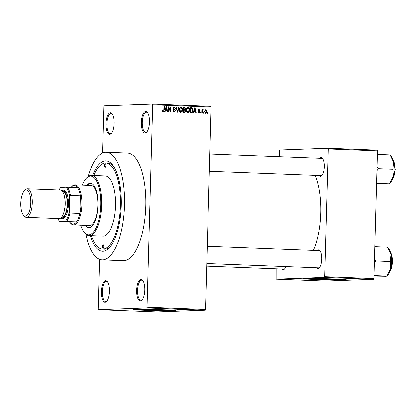 <?xml version="1.0" encoding="UTF-8"?>
<svg xmlns="http://www.w3.org/2000/svg" width="416" height="416" viewBox="0 0 416 416"><rect width="100%" height="100%" fill="white"/><g stroke="black" fill="none" stroke-linecap="round" stroke-linejoin="round"><path stroke-width="0.62" d="M105.716 280.68A10.769 4.066 92.2 0 1 107.453 281.679A10.769 4.066 92.2 0 1 109.481 291.595A10.769 4.066 92.2 0 1 106.694 301.33A10.769 4.066 92.2 0 1 105.118 302.198A10.769 4.066 92.2 0 1 101.343 291.585A10.769 4.066 92.2 0 1 105.716 280.68M107.718 282.053A10.052 3.796 -87.8 0 0 106.47 281.424A10.052 3.796 -87.8 0 0 106.361 281.424A10.052 3.796 -87.8 0 0 102.284 291.46A10.052 3.796 -87.8 0 0 105.695 301.506A10.052 3.796 -87.8 0 0 105.799 301.506A10.052 3.796 -87.8 0 0 106.985 300.976M110.406 112.819A10.769 4.066 92.2 0 1 112.143 113.818A10.769 4.066 92.2 0 1 114.171 123.734A10.769 4.066 92.2 0 1 111.384 133.468A10.769 4.066 92.2 0 1 109.803 134.337A10.769 4.066 92.2 0 1 106.033 123.724A10.769 4.066 92.2 0 1 110.406 112.819M112.408 114.192A10.052 3.796 -87.8 0 0 111.155 113.563A10.052 3.796 -87.8 0 0 111.051 113.563A10.052 3.796 -87.8 0 0 106.969 123.599A10.052 3.796 -87.8 0 0 110.38 133.645A10.052 3.796 -87.8 0 0 110.49 133.645A10.052 3.796 -87.8 0 0 111.675 133.115M145.72 111.54A10.769 4.066 92.2 0 1 147.456 112.544A10.769 4.066 92.2 0 1 149.479 122.46A10.769 4.066 92.2 0 1 146.697 132.189A10.769 4.066 92.2 0 1 145.116 133.063A10.769 4.066 92.2 0 1 141.341 122.45A10.769 4.066 92.2 0 1 145.72 111.54M147.716 112.913A10.052 3.796 -87.8 0 0 146.468 112.284A10.052 3.796 -87.8 0 0 146.359 112.284A10.052 3.796 -87.8 0 0 142.282 122.325A10.052 3.796 -87.8 0 0 145.694 132.371A10.052 3.796 -87.8 0 0 145.803 132.371A10.052 3.796 -87.8 0 0 146.988 131.841M141.029 279.401A10.769 4.066 92.2 0 1 142.766 280.405A10.769 4.066 92.2 0 1 144.794 290.321A10.769 4.066 92.2 0 1 142.007 300.05A10.769 4.066 92.2 0 1 140.426 300.924A10.769 4.066 92.2 0 1 136.656 290.311A10.769 4.066 92.2 0 1 141.029 279.401M143.026 280.774A10.052 3.796 -87.8 0 0 141.778 280.145A10.052 3.796 -87.8 0 0 141.674 280.145A10.052 3.796 -87.8 0 0 137.592 290.186A10.052 3.796 -87.8 0 0 141.003 300.232A10.052 3.796 -87.8 0 0 141.112 300.232A10.052 3.796 -87.8 0 0 142.298 299.702M310.82 278.387A15.049 0.395 -178.4 0 0 309.837 278.502A15.049 0.395 -178.4 0 0 321.968 279.224A15.049 0.395 -178.4 0 0 338.801 279.458A15.049 0.395 -178.4 0 0 339.919 279.339A15.049 0.395 -178.4 0 0 338.941 279.172M344.796 279.978A21.538 0.562 -178.4 0 0 346.398 279.807A21.538 0.562 -178.4 0 0 329.03 278.772A21.538 0.562 -178.4 0 0 304.944 278.439A21.538 0.562 -178.4 0 0 303.342 278.606A21.538 0.562 -178.4 0 0 320.71 279.646A21.538 0.562 -178.4 0 0 344.796 279.978M304.054 278.481A21.538 0.562 -178.4 0 0 323.461 279.443A21.538 0.562 -178.4 0 0 344.802 279.692A21.538 0.562 -178.4 0 0 345.691 279.646M168.527 309.936A15.049 0.395 1.6 0 1 169.504 310.102A15.049 0.395 1.6 0 1 168.381 310.216A15.049 0.395 1.6 0 1 151.554 309.988A15.049 0.395 1.6 0 1 139.422 309.26A15.049 0.395 1.6 0 1 140.405 309.15M174.382 310.736A21.538 0.562 -178.4 0 0 175.984 310.57A21.538 0.562 -178.4 0 0 158.616 309.53A21.538 0.562 -178.4 0 0 134.529 309.197A21.538 0.562 -178.4 0 0 132.928 309.364A21.538 0.562 -178.4 0 0 150.296 310.404A21.538 0.562 -178.4 0 0 174.382 310.736M133.64 309.244A21.538 0.562 -178.4 0 0 153.046 310.206A21.538 0.562 -178.4 0 0 174.387 310.45A21.538 0.562 -178.4 0 0 175.276 310.404M285.808 266.557A9.334 3.526 92.2 0 1 284.45 269.022A9.334 3.526 92.2 0 1 283.083 269.781A9.334 3.526 92.2 0 1 281.653 269.006M206.695 266.115L283.676 269.084A8.616 3.255 -87.8 0 0 283.764 269.084A8.616 3.255 -87.8 0 0 284.742 268.668M317.252 250.531A9.334 3.526 92.2 0 1 318.536 249.865A9.334 3.526 92.2 0 1 320.039 250.734A9.334 3.526 92.2 0 1 321.797 259.324A9.334 3.526 92.2 0 1 319.384 267.758A9.334 3.526 92.2 0 1 318.011 268.518A9.334 3.526 92.2 0 1 316.586 267.748M206.768 263.505L318.604 267.826A8.616 3.255 -87.8 0 0 318.698 267.826A8.616 3.255 -87.8 0 0 319.67 267.405M320.304 251.108A8.616 3.255 -87.8 0 0 319.27 250.609A8.616 3.255 -87.8 0 0 319.176 250.609M319.826 158.278A9.334 3.526 92.2 0 1 321.11 157.612A9.334 3.526 92.2 0 1 322.618 158.48A9.334 3.526 92.2 0 1 324.371 167.076A9.334 3.526 92.2 0 1 321.958 175.51A9.334 3.526 92.2 0 1 320.59 176.264A9.334 3.526 92.2 0 1 319.166 175.495M209.347 171.252L321.183 175.573A8.616 3.255 -87.8 0 0 321.272 175.573A8.616 3.255 -87.8 0 0 322.249 175.152M322.878 158.855A8.616 3.255 -87.8 0 0 321.849 158.356A8.616 3.255 -87.8 0 0 321.755 158.356M92.602 175.432A45.224 17.082 92.2 0 1 105.425 160.857A45.224 17.082 92.2 0 1 112.72 165.058A45.224 17.082 92.2 0 1 121.233 206.71A45.224 17.082 92.2 0 1 109.533 247.582A45.224 17.082 92.2 0 1 102.898 251.243A45.224 17.082 92.2 0 1 90.277 235.685M91.39 235.732A43.072 16.271 -87.8 0 0 102.497 249.09L104.494 249.168A43.072 16.271 -87.8 0 0 104.952 249.168A43.072 16.271 -87.8 0 0 110.401 246.558M113.511 166.145A43.072 16.271 -87.8 0 0 107.817 163.088A43.072 16.271 -87.8 0 0 107.359 163.088M85.909 234.312A53.841 20.337 -87.8 0 0 102.086 259.849A53.841 20.337 -87.8 0 0 102.658 259.854A53.841 20.337 -87.8 0 0 124.509 206.076A53.841 20.337 -87.8 0 0 106.241 152.251A53.841 20.337 -87.8 0 0 105.664 152.251A53.841 20.337 -87.8 0 0 88.145 176.467M102.086 259.849L123.339 260.671A53.841 20.337 -87.8 0 0 123.916 260.671A53.841 20.337 -87.8 0 0 145.766 206.898A53.841 20.337 -87.8 0 0 127.494 153.072L106.241 152.251M98.394 309.608L156.848 311.87L205.197 310.118L146.744 307.861L98.394 309.608L98.145 308.901L99.528 259.319M102.497 153.01L103.797 106.605L104.088 105.882L152.438 104.13L210.886 106.392L211.141 107.099L152.688 104.842L152.438 104.13M205.613 113.412L204.49 111.478L205.717 109.632L206.846 111.53L205.707 113.412M202.145 113.214L201.718 113.199L201.822 109.543L202.244 109.564L202.228 110.146L202.748 109.517L203.148 109.725L203.013 110.245L202.296 110.578L202.145 113.214M198.016 112.663L198.869 112.632L199.456 112.086L197.933 110.37L198.91 109.366L199.862 110.448L199.436 110.5L198.91 109.892L198.354 110.313L199.878 112.008L198.822 113.152L197.824 111.935L198.25 111.888L198.936 112.627L197.85 112.668M198.91 109.892L197.74 109.928M191.303 112.793L190.065 112.746L190.206 107.723L192.057 107.89L192.977 110.318C193.045 111.753 192.488 112.575 191.303 112.793L191.469 112.793M184.434 112.528L183.123 112.481L183.264 107.458L184.574 107.51L185.702 108.815L185.219 109.85L185.76 111.103L184.584 112.533M177.648 112.268L177.237 112.252L176.124 107.182L176.561 107.198L177.434 111.67L178.672 107.281L179.114 107.297L177.648 112.268M168.631 111.92L168.21 111.904L168.35 106.881L168.797 106.896L170.472 110.994L170.581 106.969L171.007 106.985L170.867 112.003L170.409 111.987L168.74 107.9L168.631 111.92M162.526 111.218L163.764 110.828L163.94 106.709L164.362 106.725L164.268 110.136L163.264 111.779L162.609 111.394L162.391 110.178L162.817 110.126L163.332 111.192L162.245 111.228M146.744 307.861L147.04 307.133L205.488 309.395L211.141 107.099M147.04 307.133L152.688 104.842M165.09 111.784L164.648 111.764L166.072 106.792L166.514 106.808L167.726 111.883L167.284 111.868L166.956 110.354L165.495 110.297L165.09 111.784M173.321 111.654L174.309 111.618L175.188 110.791L173.082 108.378L174.325 107.047L175.552 108.597L175.131 108.644L174.32 107.635L173.503 108.41L173.623 108.924L175.006 109.574L175.614 110.796L174.257 112.2L172.9 110.453L173.326 110.401L174.408 111.618L173.404 111.649M174.32 107.635L173.139 107.671M179.696 111.623L179.327 109.886C179.275 108.456 179.842 107.598 181.033 107.307C182.182 107.682 182.702 108.56 182.588 109.949L182.12 111.738L180.887 112.455L179.696 111.623M186.638 111.894L186.269 110.152C186.217 108.727 186.789 107.864 187.975 107.572C189.124 107.947 189.644 108.831 189.535 110.219L189.062 112.008L187.829 112.726L186.638 111.894M193.591 112.882L193.144 112.866L194.574 107.895L195.016 107.91L196.227 112.986L195.785 112.97L195.458 111.452L193.996 111.4L193.591 112.882M200.933 113.168L200.512 113.152L200.533 112.434L200.954 112.45L200.933 113.168M203.835 113.277L203.408 113.261L203.429 112.544L203.856 112.559L203.835 113.277M207.818 113.433L207.397 113.417L207.418 112.7L207.839 112.715L207.818 113.433M196.955 309.982L196.534 309.967L196.955 309.982M194.059 309.873L193.632 309.858L194.059 309.852M186.711 309.587L189.899 309.572L186.711 309.566M180.014 309.286L183.534 309.395L180.248 309.27M183.841 309.369L183.534 309.327M173.072 309.015L176.587 309.124L173.306 309M176.899 309.098L176.592 309.062M169.484 308.823L169.021 308.76M158.21 308.49L161.398 308.469L158.21 308.469M155.834 308.376L159.245 308.386L156.042 308.36M161.751 308.625L165.885 308.641L161.751 308.594M170.768 308.974L173.997 308.953L170.763 308.885M177.554 309.234L180.144 309.228L177.554 309.218M184.428 309.499L186.987 309.525L184.428 309.483M191.922 309.79L193.924 309.79L191.922 309.774M191.786 309.754L192.15 309.785M193.476 309.774L193.154 309.748M195.265 309.92L197.501 309.904L195.265 309.889M198.713 310.04L198.25 309.982M200.143 310.003L200.621 310.024M276.136 268.793L276.12 279.131L325.27 281.029L373.62 279.282L324.47 277.384L324.761 276.656L373.911 278.554L377.478 150.868L328.328 148.97L328.073 148.257L377.224 150.16L377.478 150.868M324.761 276.656L328.328 148.97M279.266 156.712L279.724 150.01L328.073 148.257M276.12 279.131L324.47 277.384M313.451 250.385A49.535 18.71 -87.8 0 0 315.203 175.339M373.911 278.554L373.62 279.282M205.488 309.395L205.197 310.118M160.857 308.49L159.51 308.48L160.846 308.589M175.718 309.036L173.727 309.02L175.718 309.02M173.727 308.989L174.205 309.093M178.344 309.124L179.769 309.182M179.691 309.213L178.344 309.14M177.554 309.135L179.062 309.208M178.974 309.249L177.554 309.166M182.666 309.306L180.669 309.286L182.666 309.306M180.669 309.26L181.147 309.358M185.292 309.41L183.83 309.462L185.292 309.41M188.958 309.556L188.011 309.582L189.348 309.691M189.509 309.556L188.958 309.577M163.94 106.74L164.362 106.725M163.025 111.202L162.776 111.602M166.062 106.829L166.514 106.808M166.13 109.788L166.26 110.328M165.064 110.313L165.495 110.297M165.214 109.777L166.832 109.762L166.312 107.328L165.656 109.715L166.832 109.762M165.641 108.285L166.088 108.269M165.23 109.73L165.656 109.715M165.916 107.338L166.312 107.328M168.345 106.917L168.797 106.896M170.014 111.01L170.472 110.994M170.581 107L171.007 106.985M168.319 107.916L168.74 107.9M173.696 107.182L174.221 107.635M175.126 108.612L175.552 108.597M173.082 108.425L173.503 108.41M173.16 108.945L173.623 108.924M173.191 109.325L175.006 109.574M175.188 110.812L175.614 110.796M174.32 111.618L173.815 112.117M176.129 107.214L176.561 107.198M177.112 111.686L177.434 111.67M178.662 107.312L179.114 107.297M180.398 107.448L180.96 107.895M182.166 109.964L182.588 109.949M181.371 111.764L182.12 111.738M180.965 111.873L180.435 112.356M179.899 111.909L180.986 111.868L182.166 109.918L182.021 108.779L181.017 107.895C180.107 108.129 179.681 108.8 179.748 109.907L180.898 111.873L179.962 111.904M181.017 107.895L179.842 107.931M179.327 109.923L179.748 109.907M183.258 107.536L184.574 107.51M183.487 107.546L184.444 108.092M185.276 108.831L185.702 108.815M184.402 109.6L184.132 109.892L185.219 109.85M184.132 109.892L184.444 110.178L183.612 110.146L183.56 111.909L184.896 111.899L185.338 111.093L184.444 110.178M185.333 111.119L185.76 111.103M184.496 111.946L183.898 112.507M183.139 111.972L183.81 111.935M183.201 109.626L183.778 109.6M183.669 108.061L183.628 109.559L184.418 109.59L184.865 109.559L185.276 108.883L184.402 108.087L183.243 108.077M183.201 109.574L183.628 109.559M183.331 109.632L184.865 109.559M183.186 110.162L183.612 110.146M183.139 111.925L183.56 111.909M183.373 111.982L184.896 111.899M187.34 107.718L187.902 108.16M189.108 110.235L189.535 110.219M188.318 112.034L189.062 112.008M187.912 112.138L187.377 112.627M186.82 112.174L187.845 112.138L189.108 110.188L188.963 109.044L187.964 108.16L186.789 108.202M187.964 108.16C187.049 108.394 186.628 109.07 186.69 110.178L187.928 112.138L186.841 112.18M186.269 110.193L186.69 110.178M190.206 107.806L192.057 107.89M190.97 107.931L191.464 108.363M192.551 110.334L192.977 110.318M191.443 112.206L190.762 112.772M190.18 112.247L191.422 112.206L192.348 111.514L192.551 110.297L191.963 108.482L191.36 108.358L190.611 108.326L190.507 112.174L191.266 112.206L190.081 112.242M190.19 108.342L190.611 108.326M190.081 112.19L190.507 112.174M194.563 107.926L195.016 107.91M194.631 110.885L194.756 111.426M193.565 111.415L193.996 111.4M193.716 110.88L195.333 110.859L194.813 108.425L194.152 110.817L195.333 110.859M194.142 109.387L194.589 109.372M193.731 110.833L194.152 110.817M194.412 108.441L194.813 108.425M198.302 109.538L198.64 109.897M199.436 110.464L199.862 110.448M197.933 110.328L198.354 110.313M197.948 110.64L198.484 110.62M198.073 110.973L198.671 111.415M199.451 112.024L199.878 112.008M198.666 112.637L198.354 113.022M200.533 112.466L200.954 112.45M201.822 109.574L202.244 109.564M201.807 110.162L202.228 110.146M202.405 109.751L203.148 109.725M201.802 110.198L202.675 110.167M201.791 110.594L202.296 110.578M201.77 111.337L202.197 111.322M203.429 112.575L203.856 112.559M205.109 109.819L205.447 110.157M204.797 112.923L205.639 112.892L206.419 111.55L206.846 111.53M205.457 112.897L205.135 113.266M206.419 111.55L205.691 110.152L204.558 110.193M205.691 110.152L204.911 111.488L205.686 112.892L204.599 112.928M204.786 110.183L205.608 110.157M204.49 111.504L204.911 111.488M207.418 112.731L207.839 112.715M105.347 163.727A1.794 0.676 -87.8 0 0 104.614 165.521A1.794 0.676 -87.8 0 0 105.227 167.315A1.794 0.676 -87.8 0 0 105.243 167.315A1.794 0.676 -87.8 0 0 105.971 165.521A1.794 0.676 -87.8 0 0 105.362 163.727A1.794 0.676 -87.8 0 0 105.347 163.727M103.08 244.79A1.794 0.676 -87.8 0 0 102.352 246.579A1.794 0.676 -87.8 0 0 102.96 248.373A1.794 0.676 -87.8 0 0 102.981 248.373A1.794 0.676 -87.8 0 0 103.709 246.584A1.794 0.676 -87.8 0 0 103.1 244.79A1.794 0.676 -87.8 0 0 103.08 244.79M85.171 225.43A22.256 8.403 -87.8 0 0 88.691 227.724A22.256 8.403 -87.8 0 0 88.93 227.724A22.256 8.403 -87.8 0 0 97.963 205.494A22.256 8.403 -87.8 0 0 90.407 183.248A22.256 8.403 -87.8 0 0 90.173 183.248A22.256 8.403 -87.8 0 0 86.72 185.26M90.74 183.279A22.256 8.403 -87.8 0 0 87.386 185.286M85.831 225.456A22.256 8.403 -87.8 0 0 89.024 227.718M80.657 225.259A29.432 11.118 -87.8 0 0 83.98 232.164A29.432 11.118 -87.8 0 0 88.728 234.9A29.432 11.118 -87.8 0 0 100.688 205.083A29.432 11.118 -87.8 0 0 90.371 176.072A29.432 11.118 -87.8 0 0 86.055 178.459A29.432 11.118 -87.8 0 0 82.212 185.089M86.055 178.459L86.632 177.824A30.15 11.388 92.2 0 1 91.057 175.38A30.15 11.388 92.2 0 1 91.38 175.38A30.15 11.388 92.2 0 1 101.608 205.525A30.15 11.388 92.2 0 1 89.372 235.638A30.15 11.388 92.2 0 1 89.05 235.638A30.15 11.388 92.2 0 1 84.51 232.84L83.98 232.164M89.05 235.638L102.996 236.179A30.15 11.388 -87.8 0 0 103.319 236.179A30.15 11.388 -87.8 0 0 115.56 206.066A30.15 11.388 -87.8 0 0 105.326 175.921L91.38 175.38M102.497 249.09A43.072 16.271 -87.8 0 0 102.96 249.09A43.072 16.271 -87.8 0 0 120.442 206.071A43.072 16.271 -87.8 0 0 105.825 163.01A43.072 16.271 -87.8 0 0 105.362 163.01A43.072 16.271 -87.8 0 0 93.714 175.474M90.776 185.427A20.103 7.592 92.2 0 1 90.99 185.427A20.103 7.592 92.2 0 1 97.812 205.52A20.103 7.592 92.2 0 1 89.653 225.597A20.103 7.592 92.2 0 1 89.44 225.597L73.497 224.983A20.103 7.592 92.2 0 1 70.47 223.116L69.94 222.44A19.38 7.322 -87.8 0 0 76.487 221.967A19.38 7.322 -87.8 0 0 79.877 213.507L80.376 195.759A19.38 7.322 -87.8 0 0 77.449 187.533A19.38 7.322 -87.8 0 0 71.308 187.07A19.38 7.322 -87.8 0 0 71.115 187.288M69.94 222.44A19.38 7.322 -87.8 0 1 69.768 222.206L76.487 221.967L65.218 221.577A18.663 7.051 -87.8 0 0 69.3 211.396L69.914 213.122L79.877 213.507A19.38 7.322 -87.8 0 0 80.943 204.604A19.38 7.322 -87.8 0 0 80.376 195.759L70.413 195.374L69.701 197.049A18.663 7.051 -87.8 0 0 66.18 187.143L60.746 187.34A18.663 7.051 -87.8 0 0 59.036 189.94M71.308 187.07L71.885 186.436A20.103 7.592 92.2 0 1 75.046 184.808A20.103 7.592 92.2 0 1 81.879 204.62A20.103 7.592 92.2 0 1 73.497 224.983M69.3 211.396L69.701 197.049M66.18 187.143L67.486 187.148A19.38 7.322 92.2 0 1 70.413 195.374M77.449 187.533L67.486 187.148M57.928 218.634A18.663 7.051 -87.8 0 0 59.452 221.38A18.663 7.051 -87.8 0 0 59.784 221.775L65.218 221.577M69.768 222.206L59.805 221.822M69.914 213.122A19.38 7.322 92.2 0 1 66.524 221.582M26.156 189.821A13.208 4.987 -87.8 0 0 24.216 190.892A13.208 4.987 -87.8 0 0 20.8 202.831A13.208 4.987 -87.8 0 0 23.286 214.994A13.208 4.987 -87.8 0 0 25.418 216.221A13.208 4.987 -87.8 0 0 30.784 202.842A13.208 4.987 -87.8 0 0 26.156 189.821M24.216 190.892L25.142 189.878A14.357 5.424 92.2 0 1 27.248 188.718A14.357 5.424 92.2 0 1 27.404 188.718A14.357 5.424 92.2 0 1 32.276 203.07A14.357 5.424 92.2 0 1 26.447 217.412A14.357 5.424 92.2 0 1 26.296 217.412A14.357 5.424 92.2 0 1 24.133 216.076L23.286 214.994M61.006 217.87A13.64 5.153 -87.8 0 0 61.937 218.062A13.64 5.153 -87.8 0 0 67.48 204.246A13.64 5.153 -87.8 0 0 62.696 190.804A13.64 5.153 -87.8 0 0 62.046 190.934M61.849 190.736A14.357 5.424 92.2 0 1 63.383 190.112A14.357 5.424 92.2 0 1 68.411 204.261A14.357 5.424 92.2 0 1 62.582 218.806A14.357 5.424 92.2 0 1 60.793 218.052M62.676 191.521A12.922 4.883 92.2 0 1 62.816 191.521A12.922 4.883 92.2 0 1 67.2 204.438A12.922 4.883 92.2 0 1 61.958 217.344A12.922 4.883 92.2 0 1 61.818 217.344L61.521 217.334M60.06 189.982A14.357 5.424 92.2 0 1 60.216 189.982A14.357 5.424 92.2 0 1 65.088 204.339A14.357 5.424 92.2 0 1 59.259 218.681A14.357 5.424 92.2 0 1 59.108 218.676L26.296 217.412M374.348 262.943L375.804 260.941L374.462 258.898M373.979 276.032L385.622 276.245L386.781 276.12L387.738 275.075A14.451 5.455 -87.8 0 0 390.556 268.856L386.708 276.052L373.994 275.558M390.265 261.498L390.556 268.856A14.451 5.455 -87.8 0 0 390.957 254.415L390.265 261.498L375.804 260.941M387.514 247.177L390.957 254.415A14.451 5.455 -87.8 0 0 388.757 248.711L387.514 247.177L374.8 246.683M393.13 176.602A14.451 5.455 -87.8 0 0 394.066 169.359A14.451 5.455 -87.8 0 0 393.536 162.167L392.844 169.25L393.13 176.602L389.282 183.799L390.317 182.822A14.451 5.455 92.2 0 0 393.13 176.602M376.574 183.31L389.282 183.799L376.558 183.778M376.922 170.69L378.383 168.688L392.844 169.25M378.383 168.688L377.036 166.644M390.094 154.924L393.536 162.167A14.451 5.455 -87.8 0 0 391.331 156.458L390.094 154.924L377.38 154.435M163.842 110.152L164.268 110.136M173.368 109.32L174.278 109.288M176.935 110.885L177.289 110.874M190.304 107.812L191.391 107.77M198.026 110.88L198.957 110.848M64.496 196.643A12.922 4.883 92.2 0 1 63.887 212.373M389.709 271.617A10.769 4.066 -87.8 0 0 392.356 261.747A10.769 4.066 -87.8 0 0 390.452 252.314M392.283 179.364A10.769 4.066 -87.8 0 0 394.935 169.494A10.769 4.066 -87.8 0 0 393.026 160.061M184.621 109.59L183.534 109.632M184.631 111.946L183.544 111.982M202.686 110.167L201.604 110.209M105.825 163.01L107.817 163.088M319.27 250.609L207.251 246.282M209.83 154.029L321.849 158.356M75.046 184.808L90.99 185.427M59.452 221.38L59.784 221.806M60.216 189.982L27.404 188.718M62.816 191.521L62.52 191.511M390.354 251.997L392.621 261.763L389.584 271.924M392.163 179.67L395.2 169.515L392.933 159.744"/></g></svg>
